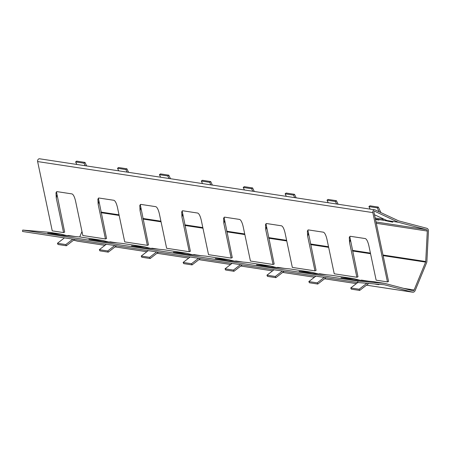<?xml version="1.0" encoding="UTF-8"?>
<svg xmlns="http://www.w3.org/2000/svg" width="451" height="451" viewBox="0 0 451 451"><rect width="100%" height="100%" fill="white"/><g stroke="black" fill="none" stroke-linecap="round" stroke-linejoin="round"><path stroke-width="0.68" d="M368.715 283.448L359.684 290.421L351.301 289.147L350.737 287.958L357.767 282.529L357.914 281.114L384.59 283.352L412.8 290.777A1.426 1.144 -81.3 0 0 412.896 290.799A1.426 1.144 -81.3 0 0 414.131 289.965L425.603 262.099A1.426 1.144 -81.3 0 0 425.733 261.524L427.3 231.047A1.426 1.144 -81.3 0 0 426.46 229.666L398.278 222.247L374.742 211.282A0.71 0.575 -81.3 0 0 373.952 212.167L388.565 281.458L387.448 281.903L372.836 212.607A2.137 1.719 -81.3 0 1 374.832 209.833A2.137 1.719 -81.3 0 1 375.215 209.946L398.661 220.877L426.77 228.274A2.853 2.289 -81.3 0 1 428.45 231.047L426.883 261.518A2.853 2.289 -81.3 0 1 426.629 262.674L415.151 290.54A2.853 2.289 -81.3 0 1 412.682 292.209A2.853 2.289 -81.3 0 1 412.49 292.169L384.359 284.761L357.761 282.529L22.55 231.487L22.702 230.072L357.914 281.114M360.349 280.545A2.853 2.289 -81.3 0 1 361.826 280.161A2.853 2.289 -81.3 0 1 362.018 280.201M326.005 277.692L317.78 284.045L309.403 282.766L308.834 281.576L315.869 276.153M318.445 274.163A2.853 2.289 -81.3 0 1 319.922 273.78A2.853 2.289 -81.3 0 1 320.114 273.825M284.102 271.316L275.882 277.664L267.499 276.39L266.936 275.2L273.966 269.771M276.542 267.781A2.853 2.289 -81.3 0 1 278.025 267.404A2.853 2.289 -81.3 0 1 278.216 267.443M242.204 264.934L233.979 271.282L225.601 270.008L225.032 268.819L232.062 263.39M234.644 261.4A2.853 2.289 -81.3 0 1 236.121 261.022A2.853 2.289 -81.3 0 1 236.313 261.061M200.3 258.553L192.081 264.906L183.698 263.626L183.134 262.437L190.164 257.008M192.74 255.024A2.853 2.289 -81.3 0 1 194.218 254.64A2.853 2.289 -81.3 0 1 194.409 254.68M158.402 252.171L150.177 258.524L141.794 257.245L141.231 256.061L148.261 250.632M150.843 248.642A2.853 2.289 -81.3 0 1 152.32 248.264A2.853 2.289 -81.3 0 1 152.511 248.304M116.499 245.795L108.274 252.143L99.896 250.869L99.333 249.679L106.363 244.25M108.939 242.26A2.853 2.289 -81.3 0 1 110.416 241.883A2.853 2.289 -81.3 0 1 110.608 241.922M74.601 239.413L66.376 245.761L57.993 244.487L57.429 243.298L64.459 237.869M67.041 235.879A2.853 2.289 -81.3 0 1 68.518 235.501A2.853 2.289 -81.3 0 1 68.71 235.54M375.508 219.536L378.958 220.071L375.677 219.085A2.853 2.289 -81.3 0 1 375.39 218.983M370.13 209.117L368.924 206.586L369.933 205.808L378.31 207.082L380.943 212.618M379.178 211.795L377.307 207.86L378.31 207.082M398.278 222.247L386.964 220.522L392.782 222.18L384.055 220.364A2.853 2.289 -81.3 0 1 382.668 219.135L382.296 218.346M328.232 202.736L327.026 200.205L328.029 199.427L336.412 200.706L338.092 204.241M336.609 204.015L335.403 201.479L336.412 200.706M286.329 196.36L285.122 193.823L286.126 193.051L294.509 194.325L296.189 197.859M294.712 197.634L293.505 195.103L294.509 194.325M244.425 189.978L243.224 187.447L244.228 186.669L252.605 187.943L254.291 191.478M252.808 191.252L251.602 188.721L252.605 187.943M202.527 183.596L201.321 181.065L202.324 180.287L210.707 181.567L212.387 185.096M210.905 184.871L209.704 182.339L210.707 181.567M160.624 177.215L159.423 174.684L160.426 173.906L168.804 175.185L170.484 178.72M169.007 178.495L167.8 175.958L168.804 175.185M118.726 170.839L117.519 168.302L118.523 167.53L126.906 168.804L128.586 172.338M127.103 172.113L125.902 169.582L126.906 168.804M76.822 164.457L75.621 161.926L76.625 161.148L85.002 162.422L86.682 165.957M85.205 165.731L83.999 163.2L85.002 162.422M377.346 284.175L378.812 284.682L374.33 283.921M77.668 241.184A2.853 2.289 -81.3 0 1 77.471 241.167A2.853 2.289 -81.3 0 1 77.279 241.127L73.626 240.163M22.702 230.072L49.384 232.316L60.693 234.035L47.676 233.082L62.757 235.383L79.968 236.972L102.597 240.417L88.892 239.323L104.66 241.764L121.871 243.354L144.495 246.798L131.478 245.846L146.558 248.14L163.769 249.73L186.398 253.174L173.376 252.227L188.462 254.522L205.673 256.112L228.302 259.556L215.279 258.603L230.365 260.904L247.576 262.493L270.2 265.938L256.501 264.844L272.263 267.285L289.474 268.869L312.103 272.319L299.081 271.367L314.167 273.661L331.378 275.251L354.001 278.695L340.984 277.748L356.065 280.043L373.276 281.633L384.59 283.352M64.628 235.625L64.747 235.101L60.693 234.035M64.747 235.101L67.3 235.721M106.526 242.007L106.645 241.482L102.597 240.417M106.645 241.482L109.204 242.102M148.43 248.388L148.548 247.864L144.495 246.798M148.548 247.864L151.102 248.478M190.328 254.764L190.446 254.24L186.398 253.174M190.446 254.24L193.005 254.86M232.231 261.146L232.35 260.622L228.302 259.556M232.35 260.622L234.903 261.242M274.135 267.528L274.247 267.003L270.2 265.938M274.247 267.003L276.807 267.623M316.033 273.909L316.151 273.385L312.103 272.319M316.151 273.385L318.705 273.999M357.936 280.285L358.055 279.761L354.001 278.695M358.055 279.761L360.608 280.381M374.832 209.833L39.62 158.791A2.137 1.719 -81.3 0 0 37.625 161.565L52.243 230.861L63.557 232.581L56.274 198.062L55.98 192.752L56.944 191.619L72.025 193.919C73.383 194.522 74.556 196.878 75.548 200.999L82.832 235.518L105.455 238.962L106.571 238.523L98.363 198.141M105.455 238.962L98.177 204.444L97.878 199.128L98.842 198L113.928 200.295C115.287 200.898 116.459 203.26 117.452 207.381L124.73 241.899L147.359 245.344L148.475 244.904L140.261 204.517M147.359 245.344L140.075 210.826L139.782 205.509L140.746 204.382L155.832 206.676C157.185 207.28 158.357 209.642 159.35 213.757L166.633 248.275L189.257 251.726L190.373 251.28L182.165 210.899M189.257 251.726L181.978 217.207L181.68 211.891L182.644 210.758L197.73 213.058C199.088 213.661 200.261 216.018 201.253 220.139L208.531 254.657L231.16 258.102L232.276 257.662L224.062 217.281M231.16 258.102L223.876 223.583L223.583 218.273L224.547 217.14L239.633 219.44C240.986 220.037 242.159 222.399 243.151 226.52L250.435 261.039L273.058 264.483L274.174 264.044L265.966 223.662M273.058 264.483L265.78 229.965L265.481 224.649L266.451 223.521L281.531 225.816C282.89 226.419 284.062 228.781 285.055 232.902L292.333 267.42L314.961 270.865L316.078 270.42L307.864 230.038M314.961 270.865L307.683 236.347L307.385 231.03L308.349 229.903L323.435 232.197C324.788 232.801 325.966 235.163 326.952 239.278L334.236 273.796L356.865 277.247L357.981 276.801L349.767 236.42M356.865 277.247L349.581 242.728L349.283 237.412L350.252 236.279L365.333 238.579C366.691 239.182 367.864 241.539 368.856 245.66L376.14 280.178L387.448 281.903M63.557 232.581L64.673 232.141L56.46 191.76M79.737 236.95L81.981 231.493M374.499 214.766L386.964 220.522M359.684 290.421L359.114 289.238L366.815 283.29M350.737 287.958L359.114 289.238M317.78 284.045L317.216 282.856L324.246 277.427M308.834 281.576L317.216 282.856M275.882 277.664L275.313 276.474L282.343 271.045M266.936 275.2L275.313 276.474M233.979 271.282L233.415 270.093L240.445 264.664M225.032 268.819L233.415 270.093M192.081 264.906L191.512 263.717L198.541 258.288M183.134 262.437L191.512 263.717M150.177 258.524L149.614 257.335L156.644 251.906M141.231 256.061L149.614 257.335M108.274 252.143L107.71 250.953L114.74 245.524M99.333 249.679L107.71 250.953M66.376 245.761L65.812 244.572L72.842 239.148M57.429 243.298L65.812 244.572M368.924 206.586L377.307 207.86M327.026 200.205L335.403 201.479M285.122 193.823L293.505 195.103M243.224 187.447L251.602 188.721M201.321 181.065L209.704 182.339M159.423 174.684L167.8 175.958M117.519 168.302L125.902 169.582M75.621 161.926L83.999 163.2M385.537 220.753L385.723 219.947M77.279 241.127L104.948 245.338L77.471 241.167M146.84 251.731L115.078 246.894L146.851 251.72M156.987 253.265L188.749 258.102L156.976 253.27M198.891 259.646L230.653 264.478M272.539 270.871L240.778 266.034L272.556 270.859M314.443 277.247L282.681 272.415L314.454 277.241M324.59 278.786L356.358 283.623L324.579 278.791M412.682 292.209L366.483 285.173L412.49 292.169M375.677 219.085L384.055 220.364M376.021 221.982L426.46 229.666M37.625 161.565L372.836 212.607M403.628 288.364L414.131 289.965M101.125 212.692L119.149 215.437M143.023 219.073L161.052 221.819M184.927 225.455L202.95 228.195M226.83 231.831L244.854 234.576M268.728 238.213L286.751 240.958M310.632 244.594L328.655 247.34M352.53 250.976L370.559 253.716M383.119 255.632L425.603 262.099M100.996 212.077L119.019 214.823M142.894 218.453L160.922 221.199M184.797 224.835L202.82 227.58M226.695 231.216L244.724 233.962M268.599 237.598L286.622 240.338M310.502 243.974L328.525 246.72M352.4 250.356L370.423 253.101M382.989 255.012L425.733 261.524M376.297 223.284L427.3 231.047M56.274 198.062L56.899 195.283M349.581 242.728L350.202 239.943M307.683 236.347L308.304 233.562M265.78 229.965L266.4 227.18M223.876 223.583L224.502 220.798M181.978 217.207L182.599 214.422M140.075 210.826L140.701 208.041M98.177 204.444L98.797 201.659M375.181 217.996L382.668 219.135M198.88 259.652L230.641 264.489M361.826 280.161L369.262 281.294M319.922 273.78L327.358 274.913M278.025 267.404L285.46 268.537M236.121 261.022L243.557 262.155M194.218 254.64L201.653 255.773M152.32 248.264L159.755 249.392M110.416 241.883L117.852 243.016M68.518 235.501L75.954 236.634"/></g></svg>
